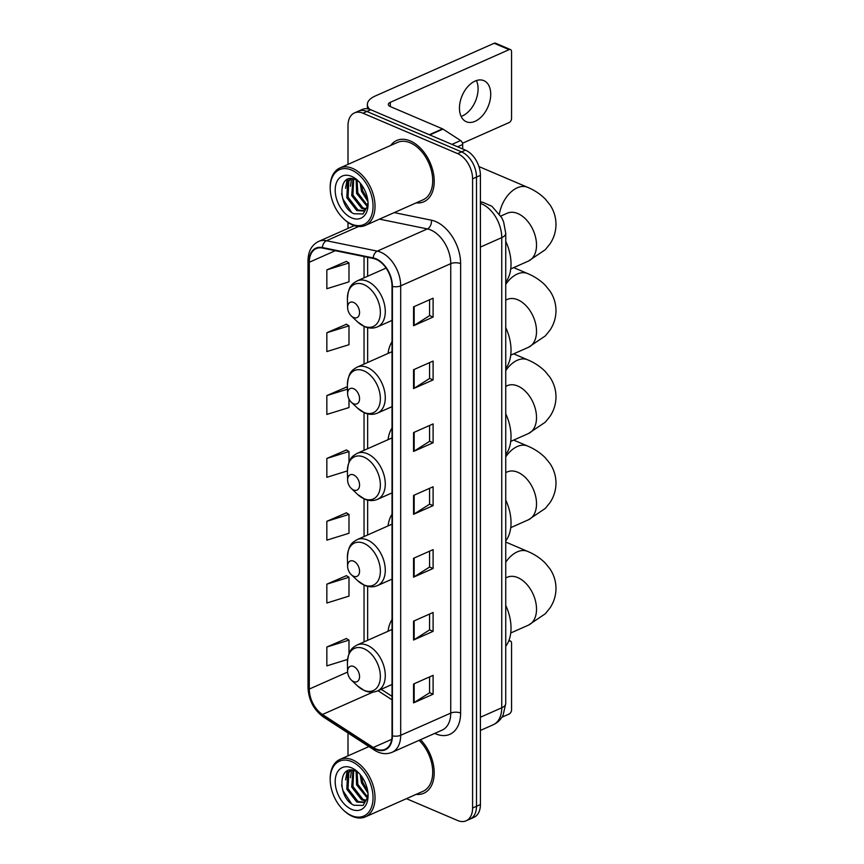 <?xml version="1.0" encoding="UTF-8"?>
<svg xmlns="http://www.w3.org/2000/svg" width="864" height="864" viewBox="0 0 864 864"><rect width="100%" height="100%" fill="white"/><g stroke="black" fill="none" stroke-linecap="round" stroke-linejoin="round"><path stroke-width="1.3" d="M392.018 619.618A37.001 23.782 -113.9 0 0 388.055 631.26M392.018 514.274A37.001 23.782 -113.9 0 0 388.055 525.906M392.018 428.036A37.001 23.782 -113.9 0 0 388.055 439.668M392.018 341.798A37.001 23.782 -113.9 0 0 388.055 353.43M406.436 798.671L457.628 820.508A20.941 13.457 -113.9 0 0 466.117 820.8L473.947 817.333A20.941 13.457 -113.9 0 0 480.406 804.568L480.406 175.37A20.941 13.457 -113.9 0 0 465.458 150.142L370.775 109.739A20.941 13.457 -113.9 0 0 362.286 109.447L358.376 111.186A20.941 13.457 -113.9 0 1 366.865 111.467A20.941 13.457 -113.9 0 0 358.376 111.186L354.467 112.914A20.941 13.457 -113.9 0 0 347.998 125.68L347.998 164.376M466.117 820.8A20.941 13.457 -113.9 0 0 472.586 808.034L472.586 178.837A20.941 13.457 -113.9 0 0 457.628 153.608L461.538 151.87L366.865 111.467L461.538 151.87A20.941 13.457 -113.9 0 1 476.496 177.109A20.941 13.457 -113.9 0 0 461.538 151.87L465.458 150.142M472.586 808.034L476.496 806.296L476.496 177.109L476.496 806.296A20.941 13.457 -113.9 0 1 470.038 819.061A20.941 13.457 -113.9 0 0 476.496 806.296L480.406 804.568M410.292 140.951A33.512 21.535 -113.9 0 0 396.706 140.486A33.512 21.535 -113.9 0 0 390.712 145.444A33.512 21.535 -113.9 0 1 396.706 140.486A33.512 21.535 -113.9 0 1 410.292 140.951A33.512 21.535 -113.9 0 1 433.134 171.893A33.512 21.535 -113.9 0 1 423.878 201.755A33.512 21.535 -113.9 0 0 433.134 171.893A33.512 21.535 -113.9 0 0 410.292 140.951M376.067 259.319A22.334 14.364 66.1 0 1 392.018 286.243L392.018 735.664A22.334 14.364 66.1 0 1 385.117 749.282A22.334 14.364 66.1 0 1 373.302 747.49L322.466 714.496A22.334 14.364 66.1 0 1 309.29 689.062L309.29 262.246A22.334 14.364 66.1 0 1 316.181 248.627A22.334 14.364 66.1 0 1 322.466 248.065L373.302 258.444A22.334 14.364 66.1 0 1 376.067 259.319M376.067 258.822A22.896 14.72 -113.9 0 0 373.226 257.926L322.402 247.536A22.896 14.72 -113.9 0 0 308.891 262.073L308.891 688.889A22.896 14.72 -113.9 0 0 322.402 714.96L373.226 747.954A22.896 14.72 -113.9 0 0 392.407 735.836L392.407 286.416A22.896 14.72 -113.9 0 0 376.067 258.822M429.57 676.912L429.57 692.777L414.169 702.54A5.584 2.43 180 0 1 413.554 702.875L433.102 694.202L433.102 675.346L413.554 684.018L413.554 702.875M429.57 692.69L433.102 694.202M429.57 614.056L429.57 629.921L414.169 639.684A5.584 2.43 180 0 1 413.554 640.019L433.102 631.346L433.102 612.49L413.554 621.162L413.554 640.019M429.57 629.834L433.102 631.346M429.57 551.2L429.57 567.065L414.169 576.828A5.584 2.43 180 0 1 413.554 577.152L433.102 568.49L433.102 549.634L413.554 558.295L413.554 577.152M429.57 566.978L433.102 568.49M429.57 299.776L429.57 315.641L414.169 325.404A5.584 2.43 180 0 1 413.554 325.728L433.102 317.056L433.102 298.199L413.554 306.871L413.554 325.728M429.57 315.554L433.102 317.056M429.57 362.632L429.57 378.497L414.169 388.26A5.584 2.43 180 0 1 413.554 388.584L433.102 379.922L433.102 361.066L413.554 369.727L413.554 388.584M429.57 378.41L433.102 379.922M429.57 425.488L429.57 441.353L414.169 451.116A5.584 2.43 180 0 1 413.554 451.44L433.102 442.778L433.102 423.922L413.554 432.583L413.554 451.44M429.57 441.266L433.102 442.778M429.57 488.344L429.57 504.209L414.169 513.972A5.584 2.43 180 0 1 413.554 514.296L433.102 505.634L433.102 486.778L413.554 495.439L413.554 514.296M429.57 504.122L433.102 505.634M416.178 202.878A33.512 21.535 -113.9 0 0 423.878 201.755A33.512 21.535 -113.9 0 1 416.178 202.878M416.178 794.351A33.512 21.535 -113.9 0 0 423.878 793.228A33.512 21.535 -113.9 0 0 434.128 770.332A33.512 21.535 -113.9 0 0 420.52 739.692A33.512 21.535 -113.9 0 1 434.128 770.332A33.512 21.535 -113.9 0 1 423.878 793.228A33.512 21.535 -113.9 0 1 416.178 794.351M457.628 153.608L362.956 113.206A20.941 13.457 -113.9 0 0 354.467 112.914M347.998 222.415L347.998 228.409M347.998 732.985L347.998 754.877A20.941 13.457 -113.9 0 0 348.019 755.849M346.399 575.694L326.84 584.161L326.84 603.018L348.991 596.128L348.991 577.271L346.205 575.575M346.399 638.55L326.84 647.017L326.84 665.874L347.576 659.426M346.399 387.126L326.84 395.582L326.84 414.439L348.991 407.56L348.991 399.082M346.399 324.27L326.84 332.726L326.84 351.583L348.991 344.704L348.991 325.847L346.205 324.151M346.399 261.403L326.84 269.87L326.84 288.727L348.991 281.848L348.991 262.991L346.205 261.295M346.399 512.838L326.84 521.305L326.84 540.162L348.991 533.272L348.991 514.415L346.205 512.719M346.399 449.982L326.84 458.438L326.84 477.295L347.404 470.912M348.991 462.143L348.991 451.559L346.205 449.863M326.84 458.438L348.991 451.559M347.468 387.774L346.205 387.007M326.84 395.582L347.501 389.167M326.84 332.726L348.991 325.847M326.84 269.87L348.991 262.991M326.84 521.305L348.991 514.415M326.84 584.161L348.991 577.271M348.991 653.724L348.991 640.127L346.205 638.431M326.84 647.017L348.991 640.127M476.42 80.557A22.334 14.083 -66.9 0 1 478.084 88.852A22.334 14.083 -66.9 0 1 461.117 116.424M490.73 94.252A22.334 14.083 113.1 0 0 483.862 80.644A22.334 14.083 113.1 0 0 467.759 86.681A22.334 14.083 113.1 0 0 459.454 108.13A22.334 14.083 113.1 0 0 466.322 121.738A22.334 14.083 113.1 0 0 482.425 115.7A22.334 14.083 113.1 0 0 490.73 94.252M462.683 148.954L462.683 144.515L457.585 146.783M369.76 109.35A27.918 12.15 180 0 1 367.384 104.447A27.918 12.15 180 0 1 375.376 95.947L494.165 43.265A3.488 2.203 -66.9 0 1 495.536 43.2L510.484 49.583A3.488 2.203 113.1 0 0 509.112 49.648L390.323 102.319A6.977 3.035 0 0 0 388.325 104.447A6.977 3.035 0 0 0 390.42 106.618L442.53 128.855A3.488 2.246 66.1 0 1 442.962 129.082L460.62 140.551A3.488 2.246 66.1 0 1 462.683 144.515M462.488 143.24L509.112 122.558A3.488 2.203 113.1 0 0 511.564 118.336L511.564 51.71A3.488 2.203 113.1 0 0 510.484 49.583M351.626 224.154A30.013 19.3 -113.9 0 0 373.054 206.28A30.013 19.3 -113.9 0 0 351.626 170.1A30.013 19.3 -113.9 0 0 330.21 188.762A30.013 19.3 -113.9 0 0 343.451 218.624A30.013 19.3 -113.9 0 0 351.626 224.154M343.451 218.624L344.045 219.186A31.417 20.196 -113.9 0 0 352.609 224.986A31.417 20.196 -113.9 0 0 365.342 225.418A31.417 20.196 -113.9 0 0 374.015 197.424A31.417 20.196 -113.9 0 0 352.609 168.415A31.417 20.196 -113.9 0 0 339.876 167.983A31.417 20.196 -113.9 0 0 330.188 187.942L330.21 188.762M365.342 225.418L423.025 199.832A31.417 20.196 -113.9 0 0 431.698 171.839A31.417 20.196 -113.9 0 0 410.292 142.83A31.417 20.196 -113.9 0 0 397.559 142.398L339.876 167.983M367.956 201.647L361.476 191.236L360.191 183.082M367.697 199.595L362.696 190.696L361.476 184.723M367.265 206.528L356.594 193.396L356.184 179.96M367.567 205.578L357.815 192.856L357.102 180.446M365.591 209.38L361.67 208.386L351.702 195.566L352.955 178.837M366.066 208.796L362.902 207.846L352.922 195.026L353.7 179.01M368.032 202.565L366.757 207.662L363.388 211.01L356.789 210.557L346.81 197.737L347.63 181.656L350.492 178.664M363.982 210.708L358.009 210.017L348.03 197.197L348.851 181.116L350.989 178.654M359.046 181.786A17.453 11.221 -113.9 0 0 355.568 179.669C337.727 171.137 337.597 207.079 354.013 213.775L363.118 213.948L367.88 205.438M351.626 176.386A23.036 14.807 -113.9 0 0 335.189 190.112A23.036 14.807 -113.9 0 0 351.626 217.868A23.036 14.807 -113.9 0 0 368.075 203.753A23.036 14.807 -113.9 0 0 357.761 180.5A23.036 14.807 -113.9 0 0 351.626 176.386M351.551 212.242L342.954 199.12L341.615 193.644M346.378 184.378L347.717 179.302M345.589 188.374L347.101 179.593M350.482 186.214L351.518 178.664M353.581 317.509A8.381 5.389 -113.9 0 0 359.564 312.52A8.381 5.389 -113.9 0 0 353.581 302.432A8.381 5.389 -113.9 0 0 347.609 307.638A8.381 5.389 -113.9 0 0 351.302 315.965A8.381 5.389 -113.9 0 0 353.581 317.509M505.742 282.161A38.394 24.678 -113.9 0 0 505.742 241.337M353.581 403.758A8.381 5.389 -113.9 0 0 359.564 398.758A8.381 5.389 -113.9 0 0 353.581 388.67A8.381 5.389 -113.9 0 0 347.609 393.876A8.381 5.389 -113.9 0 0 351.302 402.203A8.381 5.389 -113.9 0 0 353.581 403.758M505.742 368.399A38.394 24.678 -113.9 0 0 505.742 327.575M353.581 489.996A8.381 5.389 -113.9 0 0 359.564 484.996A8.381 5.389 -113.9 0 0 353.581 474.908A8.381 5.389 -113.9 0 0 347.609 480.114A8.381 5.389 -113.9 0 0 351.302 488.441A8.381 5.389 -113.9 0 0 353.581 489.996M505.742 454.637A38.394 24.678 -113.9 0 0 505.742 413.813M353.581 576.234A8.381 5.389 -113.9 0 0 359.564 571.244A8.381 5.389 -113.9 0 0 353.581 561.146A8.381 5.389 -113.9 0 0 347.609 566.352A8.381 5.389 -113.9 0 0 351.302 574.69A8.381 5.389 -113.9 0 0 353.581 576.234M505.742 540.886A38.394 24.678 -113.9 0 0 505.742 500.051M353.581 681.577A8.381 5.389 -113.9 0 0 359.564 676.588A8.381 5.389 -113.9 0 0 353.581 666.49A8.381 5.389 -113.9 0 0 347.609 671.706A8.381 5.389 -113.9 0 0 351.302 680.033A8.381 5.389 -113.9 0 0 353.581 681.577M505.742 646.229A38.394 24.678 -113.9 0 0 505.742 605.394M501.919 717.228L509.112 714.042A3.488 2.203 113.1 0 0 511.564 709.808L511.564 643.183A3.488 2.203 113.1 0 0 510.484 641.056A3.488 2.203 113.1 0 0 509.112 641.12L508.55 641.38M351.626 815.638A30.013 19.3 -113.9 0 0 373.054 797.753A30.013 19.3 -113.9 0 0 351.626 761.584A30.013 19.3 -113.9 0 0 330.21 780.246A30.013 19.3 -113.9 0 0 343.451 810.097A30.013 19.3 -113.9 0 0 351.626 815.638M343.451 810.097L344.045 810.67A31.417 20.196 -113.9 0 0 352.609 816.458A31.417 20.196 -113.9 0 0 365.342 816.89A31.417 20.196 -113.9 0 0 374.015 788.897A31.417 20.196 -113.9 0 0 352.609 759.888A31.417 20.196 -113.9 0 0 339.876 759.456A31.417 20.196 -113.9 0 0 330.188 779.425L330.21 780.246M365.342 816.89L423.025 791.316A31.417 20.196 -113.9 0 0 432.605 769.284A31.417 20.196 -113.9 0 0 419.083 740.329M367.956 793.13L361.476 782.708L360.191 774.554M367.697 791.078L362.696 782.168L361.476 776.207M367.265 798.012L356.594 784.879L356.152 771.53M367.567 797.051L357.815 784.339L357.102 771.93M365.591 800.852L361.67 799.87L351.702 787.05L352.955 770.321M366.066 800.269L362.902 799.33L352.922 786.51L353.7 770.494M368.032 794.048L366.757 799.146L363.388 802.483L356.789 802.04L346.81 789.21L347.63 773.14L350.492 770.137M363.982 802.181L358.009 801.5L348.03 788.67L348.851 772.6L350.989 770.126M359.046 773.269A17.453 11.221 -113.9 0 0 355.568 771.152C337.727 762.62 337.597 798.563 354.013 805.248L363.118 805.432L367.88 796.921M351.626 767.869A23.036 14.807 -113.9 0 0 335.189 781.596A23.036 14.807 -113.9 0 0 351.626 809.352A23.036 14.807 -113.9 0 0 368.075 795.226A23.036 14.807 -113.9 0 0 357.761 771.984A23.036 14.807 -113.9 0 0 351.626 767.869M351.551 803.714L342.954 790.592L341.615 785.128M346.378 775.861L347.717 770.774M345.589 779.857L347.101 771.066M350.482 777.686L351.518 770.137M480.406 717.25L501.746 707.789A13.964 6.07 0 0 0 505.742 703.534L503.15 715.068C500.915 719.518 497.578 722.758 493.128 724.81A27.918 17.95 -113.9 0 0 501.746 707.789L501.746 237.622A27.918 17.95 -113.9 0 0 481.81 203.969A27.918 17.95 -113.9 0 0 480.406 203.44M480.406 247.082L501.746 237.622A13.964 6.07 0 0 0 505.742 233.366L505.742 703.534M370.775 109.739L362.956 113.206M480.406 175.37L472.586 178.837M480.406 201.809L482.879 202.316A13.964 9.72 101.5 0 0 480.406 202.262M394.232 212.609L431.384 220.19A34.906 22.432 66.1 0 1 460.62 263.628L460.62 713.048A6.977 3.035 0 0 0 450.749 713.092L450.749 263.66A27.918 17.95 -113.9 0 0 430.823 230.018A27.918 17.95 -113.9 0 0 427.356 228.917L379.49 219.143M460.62 713.048A34.906 22.432 66.1 0 1 435.704 733.838A34.906 22.432 66.1 0 1 434.722 733.396M442.141 730.112A27.918 17.95 -113.9 0 0 450.749 713.092L400.691 735.286A27.918 17.95 66.1 0 1 392.083 752.306L442.141 730.112M308.891 262.073A6.977 3.035 0 0 1 308.005 260.593C308.178 251.284 311.71 244.901 318.611 241.445A27.918 17.95 66.1 0 1 326.473 240.732L377.298 251.122A27.918 17.95 66.1 0 1 380.765 252.212A27.918 17.95 66.1 0 1 400.691 285.865A6.977 3.035 180 0 1 392.407 286.416M373.226 257.926A6.977 4.86 101.5 0 1 377.298 251.122L427.356 228.917A6.977 4.86 -78.5 0 0 431.384 220.19M308.891 688.889A6.977 3.035 180 0 1 308.005 687.409C308.61 700.056 313.794 709.949 323.536 717.098L374.36 750.092C380.43 753.926 386.327 754.661 392.083 752.306M322.402 714.96A6.977 3.812 123 0 0 323.536 717.098M358.549 226.508L326.473 240.732A6.977 4.86 101.5 0 0 322.402 247.536M373.226 747.954A6.977 3.812 123 0 0 374.36 750.092M392.407 735.836A6.977 3.035 0 0 0 400.691 735.286L400.691 285.865L450.749 263.66A6.977 3.035 0 0 1 460.62 263.628M309.29 689.062L347.62 672.062M322.466 714.496L372.967 692.096M373.302 747.49L391.727 739.314M377.978 690.703L392.018 699.818M309.29 262.246L335.351 250.69M364.046 256.554L364.046 277.841M364.046 326.387L364.046 364.079M364.046 412.625L364.046 450.317M364.046 498.863L364.046 536.566M364.046 585.101L364.046 641.909M380.635 689.526A12.56 6.858 -57 0 1 382.504 690.152L392.018 696.33M414.169 513.972L414.169 495.169M414.169 451.116L414.169 432.313M414.169 388.26L414.169 369.457M414.169 325.404L414.169 306.601M414.169 576.828L414.169 558.025M414.169 639.684L414.169 620.881M414.169 702.54L414.169 683.737M390.323 106.574L390.323 102.319M429.311 134.708L442.53 128.855M509.112 49.648L494.165 43.265M442.962 129.082L429.797 134.924M451.969 144.385L460.62 140.551M508.129 212.857L507.222 213.203A26.179 16.826 66.1 0 1 517.838 213.57A26.179 16.826 66.1 0 1 536.522 245.106A26.179 16.826 66.1 0 1 528.444 261.068L510.732 268.92M499.424 213.883A26.179 16.502 -66.9 0 1 527.548 187.294L478.915 166.547M363.884 326.192A23.09 14.839 -113.9 0 0 380.365 312.433A23.09 14.839 -113.9 0 0 363.884 284.612A23.09 14.839 -113.9 0 0 347.414 298.966C348.365 285.163 352.728 283.64 357.156 280.897A25.132 16.157 -113.9 0 1 367.34 281.243A25.132 16.157 -113.9 0 1 384.469 304.452A25.132 16.157 -113.9 0 1 377.525 326.84C373.432 328.59 369.122 328.514 364.608 326.635L357.599 321.926A23.09 14.839 -113.9 0 0 363.884 326.192M508.129 299.095L507.222 299.441A26.179 16.826 66.1 0 1 517.838 299.808A26.179 16.826 66.1 0 1 536.522 331.355A26.179 16.826 66.1 0 1 528.444 347.306L510.732 355.158M505.742 284.396A26.179 16.502 -66.9 0 1 527.548 273.532L513.68 267.613M363.884 412.43A23.09 14.839 -113.9 0 0 380.365 398.671A23.09 14.839 -113.9 0 0 363.884 370.85A23.09 14.839 -113.9 0 0 347.414 385.214C348.365 371.412 352.728 369.889 357.156 367.135A25.132 16.157 -113.9 0 1 367.34 367.481A25.132 16.157 -113.9 0 1 384.469 390.69A25.132 16.157 -113.9 0 1 377.525 413.078C373.432 414.828 369.122 414.752 364.608 412.873L357.599 408.175A23.09 14.839 -113.9 0 0 363.884 412.43M508.129 385.333L507.222 385.69A26.179 16.826 66.1 0 1 517.838 386.046A26.179 16.826 66.1 0 1 536.522 417.593A26.179 16.826 66.1 0 1 528.444 433.544L510.732 441.396M505.742 370.645A26.179 16.502 -66.9 0 1 527.548 359.77L513.68 353.851M363.884 498.668A23.09 14.839 -113.9 0 0 380.365 484.909A23.09 14.839 -113.9 0 0 363.884 457.099A23.09 14.839 -113.9 0 0 347.414 471.452C348.365 457.65 352.728 456.127 357.156 453.373A25.132 16.157 -113.9 0 1 367.34 453.719A25.132 16.157 -113.9 0 1 384.469 476.928A25.132 16.157 -113.9 0 1 377.525 499.327C373.432 501.066 369.122 500.99 364.608 499.111L357.599 494.413A23.09 14.839 -113.9 0 0 363.884 498.668M508.129 471.571L507.222 471.928A26.179 16.826 66.1 0 1 517.838 472.284A26.179 16.826 66.1 0 1 536.522 503.831A26.179 16.826 66.1 0 1 528.444 519.782L510.732 527.645M505.742 456.883A26.179 16.502 -66.9 0 1 527.548 446.008L513.68 440.1M363.884 584.906A23.09 14.839 -113.9 0 0 380.365 571.158A23.09 14.839 -113.9 0 0 363.884 543.337A23.09 14.839 -113.9 0 0 347.414 557.69C348.365 543.888 352.728 542.365 357.156 539.611A25.132 16.157 -113.9 0 1 367.34 539.957A25.132 16.157 -113.9 0 1 384.469 563.166A25.132 16.157 -113.9 0 1 377.525 585.565C373.432 587.304 369.122 587.239 364.608 585.349L357.599 580.651A23.09 14.839 -113.9 0 0 363.884 584.906M508.129 576.914L507.222 577.271A26.179 16.826 66.1 0 1 517.838 577.627A26.179 16.826 66.1 0 1 536.522 609.174A26.179 16.826 66.1 0 1 528.444 625.136L510.732 632.988M505.742 562.226A26.179 16.502 -66.9 0 1 527.548 551.362L505.742 542.052M363.884 690.26A23.09 14.839 -113.9 0 0 380.365 676.501A23.09 14.839 -113.9 0 0 363.884 648.68A23.09 14.839 -113.9 0 0 347.414 663.034C348.365 649.231 352.728 647.708 357.156 644.965A25.132 16.157 -113.9 0 1 367.34 645.311A25.132 16.157 -113.9 0 1 384.469 668.52A25.132 16.157 -113.9 0 1 377.525 690.908C373.432 692.647 369.122 692.582 364.608 690.703L357.599 685.994A23.09 14.839 -113.9 0 0 363.884 690.26M482.879 202.316L491.908 206.28L501.757 217.706L503.626 221.918L505.742 233.366M493.128 724.81L480.406 730.447M308.005 260.593L308.005 687.409M318.611 241.445L354.294 225.623M367.643 257.288L367.643 276.253M367.643 327.64L367.643 362.491M367.643 413.878L367.643 448.729M367.643 500.116L367.643 534.967M367.643 586.354L367.643 640.31M381.24 689.267L382.504 690.152M367.384 108.778L367.384 104.447M528.444 261.068L545.281 249.718L549.968 243.94C553.9 238.064 555.908 231.541 555.995 224.381C555.908 217.21 553.9 210.697 549.968 204.822L545.281 199.033C540.27 194.033 534.362 190.112 527.548 187.294M392.018 320.425L377.525 326.84M386.089 268.067L357.156 280.897M351.302 315.965L357.599 321.926M347.609 307.638L347.414 298.966M500.828 216.043L507.222 213.203M528.444 347.306L545.281 335.956L549.968 330.178C553.9 324.302 555.908 317.779 555.995 310.619C555.908 303.458 553.9 296.935 549.968 291.06L545.281 285.271C540.27 280.271 534.362 276.35 527.548 273.532M392.018 406.663L377.525 413.078M392.018 351.68L357.156 367.135M351.302 402.203L357.599 408.175M347.609 393.876L347.414 385.214M505.742 300.11L507.222 299.441M528.444 433.544L545.281 422.194L549.968 416.416C553.9 410.54 555.908 404.017 555.995 396.857C555.908 389.696 553.9 383.173 549.968 377.298L545.281 371.509C540.27 366.509 534.362 362.599 527.548 359.77M392.018 492.901L377.525 499.327M392.018 437.918L357.156 453.373M351.302 488.441L357.599 494.413M347.609 480.114L347.414 471.452M505.742 386.348L507.222 385.69M528.444 519.782L545.281 508.432L549.968 502.654C553.9 496.778 555.908 490.255 555.995 483.095C555.908 475.934 553.9 469.411 549.968 463.536L545.281 457.758C540.27 452.747 534.362 448.837 527.548 446.008M392.018 579.139L377.525 585.565M392.018 524.156L357.156 539.611M351.302 574.69L357.599 580.651M347.609 566.352L347.414 557.69M505.742 472.586L507.222 471.928M528.444 625.136L545.281 613.786L549.968 607.997C553.9 602.122 555.908 595.609 555.995 588.438C555.908 581.278 553.9 574.754 549.968 568.879L545.281 563.101C540.27 558.09 534.362 554.18 527.548 551.362M392.018 684.482L377.525 690.908M392.018 629.5L357.156 644.965M351.302 680.033L357.599 685.994M347.609 671.706L347.414 663.034M505.742 577.93L507.222 577.271M508.939 640.397L510.484 641.056M368.939 746.572L339.876 759.456"/></g></svg>
